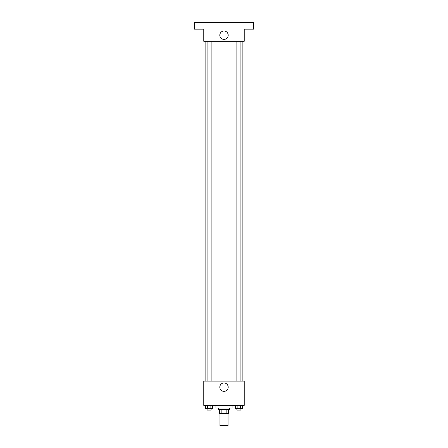 <?xml version="1.0" encoding="UTF-8"?>
<svg xmlns="http://www.w3.org/2000/svg" width="448" height="448" viewBox="0 0 448 448"><rect width="100%" height="100%" fill="white"/><g stroke="black" fill="none" stroke-linecap="round" stroke-linejoin="round"><path stroke-width="0.67" d="M219.957 413.465L219.957 425.6L228.043 425.6L228.043 413.465M226.839 409.416L226.839 413.465L219.615 413.465L219.615 409.416M226.839 413.465L228.385 413.465L228.385 409.416L228.385 413.465M229.393 408.072L229.393 409.416L218.607 409.416L218.607 408.072M221.161 409.416L221.161 413.465M215.908 405.373L215.908 408.072L232.092 408.072L232.092 405.373M244.227 405.373L203.773 405.373L203.773 381.102L244.227 381.102L244.227 405.373M228.2 387.167A4.2 4.2 0 0 1 221.9 390.802A4.2 4.2 0 0 1 221.9 383.533A4.2 4.2 0 0 1 228.2 387.167M242.878 41.278L242.878 381.102M236.863 381.102L236.863 41.278M211.137 41.278L211.137 381.102M244.227 41.278L203.773 41.278L203.773 29.142L194.331 29.142L194.331 22.4L253.669 22.4L253.669 29.142L244.227 29.142L244.227 41.278M228.2 35.213A4.2 4.2 0 0 1 221.9 38.847A4.2 4.2 0 0 1 221.9 31.573A4.2 4.2 0 0 1 228.2 35.213M242.39 405.373L242.39 408.744L235.385 408.744L235.385 405.373M240.638 405.373L240.638 408.744M237.138 405.373L237.138 408.744M240.912 408.744L240.912 410.094L236.863 410.094L236.863 408.744M212.615 405.373L212.615 408.744L205.61 408.744L205.61 405.373M210.862 405.373L210.862 408.744M207.362 405.373L207.362 408.744M211.137 408.744L211.137 410.094L207.088 410.094L207.088 408.744M205.122 41.278L205.122 381.102M240.912 381.102L240.912 41.278M207.088 41.278L207.088 381.102"/></g></svg>
